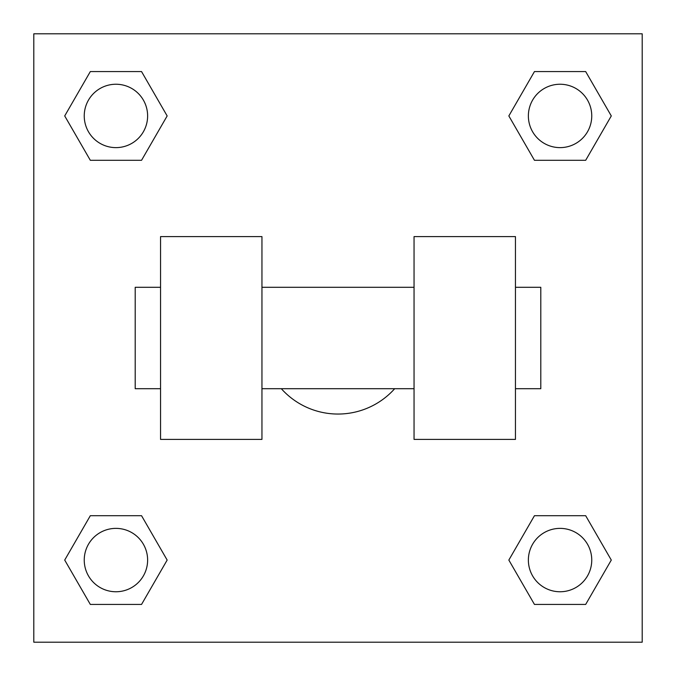 <?xml version="1.0" encoding="UTF-8"?>
<svg xmlns="http://www.w3.org/2000/svg" width="676" height="676" viewBox="0 0 676 676"><rect width="100%" height="100%" fill="white"/><g stroke="black" fill="none" stroke-linecap="round" stroke-linejoin="round"><path stroke-width="1.01" d="M281.317 388.7A76.05 76.05 0 0 0 394.683 388.7M167.158 115.934L141.546 160.296L90.322 160.296L64.71 115.934L90.322 71.572L141.546 71.572L167.158 115.934L141.546 160.296L131.059 160.296M131.059 515.703L141.546 515.703L167.158 560.066L141.546 604.428L90.322 604.428L64.71 560.066L90.322 515.703L141.546 515.703M544.94 160.296L534.454 160.296L508.842 115.934L534.454 71.572L585.678 71.572L611.29 115.934L585.678 160.296L534.454 160.296M508.842 560.066L534.454 515.703L585.678 515.703L611.29 560.066L585.678 604.428L534.454 604.428L508.842 560.066L534.454 515.703L544.94 515.703M534.454 515.703L585.678 515.703L534.454 515.703M585.678 604.428L534.454 604.428L585.678 604.428L611.29 560.066M591.753 560.066A31.688 31.688 0 0 0 544.222 532.62A31.688 31.688 0 0 0 544.222 587.512A31.688 31.688 0 0 0 591.753 560.066M141.546 604.428L90.322 604.428L141.546 604.428L167.158 560.066M147.621 560.066A31.688 31.688 0 0 0 100.09 532.62A31.688 31.688 0 0 0 100.09 587.512A31.688 31.688 0 0 0 147.621 560.066M534.454 71.572L585.678 71.572L534.454 71.572L508.842 115.934M591.753 115.934A31.688 31.688 0 0 0 544.222 88.488A31.688 31.688 0 0 0 544.222 143.38A31.688 31.688 0 0 0 591.753 115.934M90.322 71.572L141.546 71.572L90.322 71.572L64.71 115.934M141.546 160.296L90.322 160.296L141.546 160.296M147.621 115.934A31.688 31.688 0 0 0 100.09 88.488A31.688 31.688 0 0 0 100.09 143.38A31.688 31.688 0 0 0 147.621 115.934M642.2 33.8L642.2 642.2L33.8 642.2L33.8 33.8L642.2 33.8M64.71 560.066L90.322 515.703M611.29 115.934L585.678 160.296M414.05 236.6L414.05 439.4L515.45 439.4L515.45 236.6L414.05 236.6M261.95 439.4L261.95 236.6L160.55 236.6L160.55 439.4L261.95 439.4M515.45 388.7L540.8 388.7L540.8 287.3L515.45 287.3M160.55 287.3L135.2 287.3L135.2 388.7L160.55 388.7M414.05 287.3L261.95 287.3M414.05 388.7L261.95 388.7"/></g></svg>
